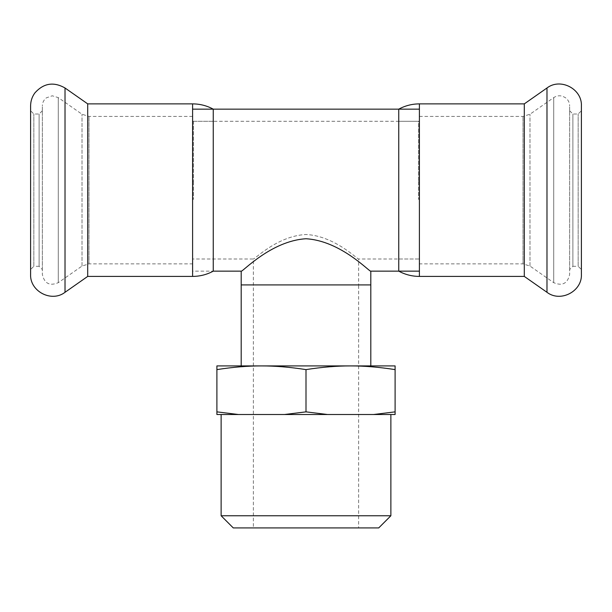 <?xml version="1.0" encoding="UTF-8"?>
<svg xmlns="http://www.w3.org/2000/svg" width="612" height="612" viewBox="0 0 612 612"><rect width="100%" height="100%" fill="white"/><g stroke="black" fill="none" stroke-linecap="round" stroke-linejoin="round"><path stroke-width="0.46" stroke-dasharray="3.06 2.29" d="M358.647 527.919L253.353 527.919L358.647 527.919L358.647 284.917L253.353 284.917L358.647 284.917L253.353 284.917L358.647 284.917L358.647 258.998C358.28 260.177 334.726 235.811 306 234.511C277.274 235.811 253.72 260.177 253.353 258.998C253.72 260.177 277.274 235.811 306 234.511C334.726 235.811 358.28 260.177 358.647 258.998L419.404 258.998L419.404 121.298L419.404 271.147L419.404 109.15L419.404 258.998L419.404 121.367L418.593 121.298L418.593 181.458L418.593 121.367L419.404 121.367L419.404 258.998L398.749 258.998L398.749 121.298L398.749 258.998M192.596 190.148L192.596 271.147L192.596 190.148M370.803 271.147C370.153 272.738 341.289 240.86 306 238.749C270.711 240.86 241.847 272.738 241.197 271.147M370.803 284.917L241.197 284.917L370.803 284.917M418.593 181.458L418.593 199.359L418.593 181.458L419.404 181.458L419.404 199.359L419.404 181.458L418.593 181.458M419.404 263.856L419.404 116.433L419.404 263.856L523.008 263.856L523.008 116.433L523.008 263.856L529.977 266.052L553.722 282.683C562.336 286.263 567.653 283.501 569.657 274.39L569.657 105.907L569.657 274.39M569.657 269.525L569.657 110.764L569.657 269.525L572.893 266.289L572.893 114.008L572.893 266.289L578.156 266.289L578.156 114.008L578.156 266.289L581.4 269.525L581.4 110.764L581.4 269.525M398.749 271.147L398.749 109.15M524.293 276.41L524.293 103.879M581.4 274.39L581.4 105.907M193.407 121.367L193.407 181.458L193.407 121.367L192.596 121.367L193.407 121.367M193.407 181.458L193.407 199.359L193.407 181.458L192.596 181.458L192.596 121.367L192.596 199.359L192.596 181.458L193.407 181.458M192.596 263.856L192.596 116.433L192.596 263.856L88.992 263.856L88.992 116.433L88.992 263.856L82.023 266.052L58.278 282.683C49.664 286.263 44.347 283.501 42.343 274.39L42.343 105.907L42.343 274.39M192.596 121.367L192.596 258.998L192.596 121.367M42.343 269.525L42.343 110.764L42.343 269.525L39.107 266.289L39.107 114.008L39.107 266.289L33.844 266.289L33.844 114.008L33.844 266.289L30.6 269.525L30.6 110.764L30.6 269.525M213.251 258.998L213.251 121.298L213.251 258.998L192.596 258.998L253.353 258.998L253.353 527.919M213.251 109.15L213.251 271.147L192.596 271.147M87.707 103.879L87.707 276.41M30.6 105.907L30.6 274.39M395.1 411.861L395.1 414.515L373.534 414.515L395.1 411.861L395.1 369.61C379.165 367.123 364.308 365.892 350.554 365.915C336.791 365.892 321.943 367.123 306 369.61L306 411.861L327.565 414.515L373.534 414.515M306 369.61C290.057 367.123 275.209 365.892 261.446 365.915L395.1 365.915L395.1 369.61M216.9 369.61L216.9 365.915L261.446 365.915C247.692 365.892 232.835 367.123 216.9 369.61L216.9 411.861L238.466 414.515L284.435 414.515L306 411.861M284.435 414.515L327.565 414.515M238.466 414.515L216.9 414.515L216.9 411.861M306 414.515L221.131 414.515L306 414.515M306 365.915L241.197 365.915L306 365.915M221.131 515.763L390.869 515.763M233.279 527.919L378.721 527.919M553.722 282.683L553.722 97.614L553.722 282.683M529.977 266.052L529.977 114.237L529.977 266.052M419.404 276.41L419.404 103.879M546.983 292.299L546.983 87.99M58.278 282.683L58.278 97.614L58.278 282.683M82.023 266.052L82.023 114.237L82.023 266.052M192.596 103.879L192.596 276.41M65.017 87.99L65.017 292.299M192.596 121.298L419.404 121.298M419.404 199.359L418.593 199.359M569.657 110.764L572.893 114.008L578.156 114.008L581.4 110.764M419.404 116.433L523.008 116.433L529.977 114.237L553.722 97.614C556.538 95.74 559.559 95.311 562.788 96.321L565.519 97.744C568.196 99.802 569.573 102.525 569.657 105.907M398.749 121.298L418.593 121.298M192.596 199.359L193.407 199.359M42.343 110.764L39.107 114.008L33.844 114.008L30.6 110.764M192.596 116.433L88.992 116.433L82.023 114.237L58.278 97.614L52.249 95.786L46.305 97.874C43.743 99.94 42.419 102.617 42.343 105.907M213.251 121.298L193.407 121.298"/><path stroke-width="0.92" d="M213.251 271.147C206.81 274.627 199.925 276.379 192.596 276.41L192.596 103.879C199.925 103.91 206.81 105.669 213.251 109.15L213.251 271.147L241.197 271.147C241.847 272.738 270.711 240.86 306 238.749C341.289 240.86 370.153 272.738 370.803 271.147L419.404 271.147M241.197 365.915L241.197 284.917L370.803 284.917L241.197 284.917L241.197 271.147M419.404 276.41L419.404 103.879C412.075 103.91 405.19 105.669 398.749 109.15L398.749 271.147C405.19 274.627 412.075 276.379 419.404 276.41L524.293 276.41L546.983 292.299C560.431 302.733 582.234 291.381 581.4 274.39L581.4 105.907C582.234 88.908 560.431 77.563 546.983 87.99L546.983 292.299M419.404 103.879L524.293 103.879L524.293 276.41M192.596 276.41L87.707 276.41L87.707 103.879L65.017 87.99C53.611 81.503 43.551 83.171 34.83 92.978C32.046 96.834 30.638 101.148 30.6 105.907L30.6 274.39C29.766 291.381 51.569 302.733 65.017 292.299L65.017 87.99M87.707 276.41L65.017 292.299M395.1 369.61L395.1 365.915L216.9 365.915L216.9 369.61C232.835 367.123 247.692 365.892 261.446 365.915C275.209 365.892 290.057 367.123 306 369.61C321.943 367.123 336.791 365.892 350.554 365.915C364.308 365.892 379.165 367.123 395.1 369.61L395.1 411.861L373.534 414.515L327.565 414.515L306 411.861L284.435 414.515L238.466 414.515L216.9 411.861L216.9 414.515L238.466 414.515M306 369.61L306 411.861M373.534 414.515L395.1 414.515L395.1 411.861M216.9 369.61L216.9 411.861M327.565 414.515L284.435 414.515M390.869 414.515L390.869 515.763L221.131 515.763L221.131 414.515M390.869 515.763L378.721 527.919L233.279 527.919L221.131 515.763M192.596 109.15L419.404 109.15M370.803 365.915L370.803 271.147M524.293 103.879L546.983 87.99M192.596 103.879L87.707 103.879"/></g></svg>
